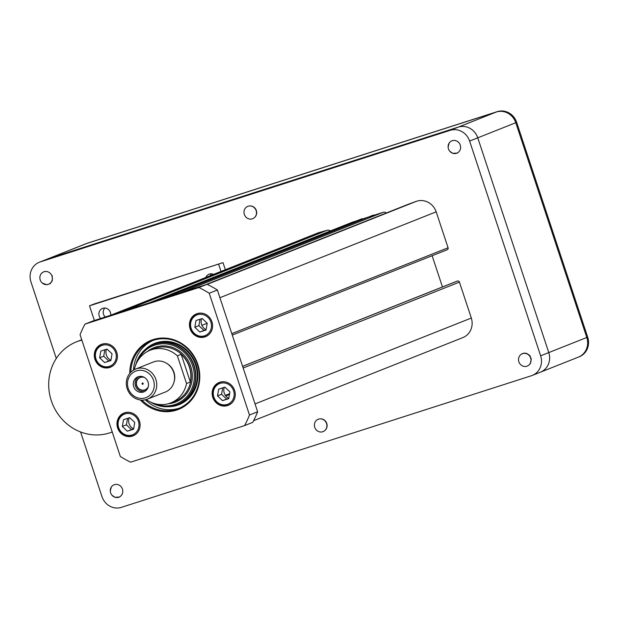 <?xml version="1.0" encoding="UTF-8"?>
<svg xmlns="http://www.w3.org/2000/svg" width="619" height="619" viewBox="0 0 619 619"><rect width="100%" height="100%" fill="white"/><g stroke="black" fill="none" stroke-linecap="round" stroke-linejoin="round"><path stroke-width="0.93" d="M194.134 365.388A32.32 30.138 68.3 0 1 177.367 404.64A32.32 30.138 -111.7 0 0 194.134 365.388A32.32 30.138 -111.7 0 0 153.512 344.559A32.32 30.138 68.3 0 1 194.134 365.388M155.462 403.836A31.352 29.232 -111.7 0 0 185.855 397.661A31.352 29.232 -111.7 0 0 192.625 365.922A31.352 29.232 -111.7 0 0 166.325 343.94A31.352 29.232 -111.7 0 0 138.122 360.173M135.723 364.901A32.32 30.138 68.3 0 1 153.179 344.69A32.32 30.138 68.3 0 1 193.809 365.512A32.32 30.138 68.3 0 1 177.042 404.764A32.32 30.138 68.3 0 1 150.471 402.041M154.912 344.002L153.512 344.559A32.32 30.138 -111.7 0 0 153.35 344.621M146.231 399.541A28.281 26.369 -111.7 0 0 170.875 402.868A28.281 26.369 -111.7 0 0 186.536 383.501L190.343 381.993A28.281 26.369 -111.7 0 0 189.352 367.013A28.281 26.369 -111.7 0 0 181.197 354.339L177.39 355.848A28.281 26.369 -111.7 0 0 149.999 350.3A28.281 26.369 -111.7 0 0 134.354 369.62M190.343 381.993L181.197 354.339M186.536 383.501L177.39 355.848M177.204 404.702A32.32 30.138 -111.7 0 0 177.367 404.64L178.775 404.083M153.512 380.29A14.222 13.262 -111.7 0 0 136.42 370.851A14.222 13.262 -111.7 0 0 128.257 388.399A14.222 13.262 -111.7 0 0 145.349 397.847A14.222 13.262 -111.7 0 0 153.512 380.29M127.189 388.693A16.164 15.065 68.3 0 1 135.576 369.071A16.164 15.065 68.3 0 1 155.887 379.486A16.164 15.065 68.3 0 1 147.5 399.108A16.164 15.065 68.3 0 1 127.189 388.693M147.5 399.108L165.319 392.036A16.164 15.065 -111.7 0 0 173.707 372.406A16.164 15.065 -111.7 0 0 153.388 361.991L135.576 369.071M133.712 386.651A8.078 7.536 -111.7 0 0 143.871 391.858A8.078 7.536 -111.7 0 0 148.065 382.047A8.078 7.536 -111.7 0 0 137.905 376.839A8.078 7.536 -111.7 0 0 133.712 386.651M144.606 377.551A6.592 6.144 -111.7 0 0 140.575 377.389A6.592 6.144 -111.7 0 0 136.791 385.529A6.592 6.144 -111.7 0 0 144.714 389.908A6.592 6.144 -111.7 0 0 148.251 386.743M138.803 376.545A8.078 7.536 -111.7 0 0 135.638 386.426A8.078 7.536 -111.7 0 0 144.722 391.448M142.44 383.037A0.65 0.604 -111.7 0 0 142.076 383.85A0.65 0.604 -111.7 0 0 142.881 384.252A0.65 0.604 -111.7 0 0 142.44 383.037M143.515 376.971A6.855 6.391 -111.7 0 0 140.49 377.149A6.855 6.391 -111.7 0 0 136.559 385.606A6.855 6.391 -111.7 0 0 144.792 390.156A6.855 6.391 -111.7 0 0 147.856 387.912M330.414 230.926A4.008 3.737 -111.7 0 0 327.196 230.291L319.195 232.527A16.226 15.127 -111.7 0 0 317.795 232.999L110.569 315.288M225.803 395.951L229.463 394.496M229.61 393.699L225.378 395.379L229.603 393.723M386.411 212.951A4.008 3.737 -111.7 0 0 383.192 212.309L352.435 222.182A4.008 3.737 -111.7 0 0 352.242 222.26M164.964 297.824L373.435 215.048M153.481 301.515L361.953 218.731M447.228 249.728L232.272 335.08L447.142 249.759A1.617 1.509 -111.7 0 0 448.071 247.762L436.186 211.837A16.226 15.127 -111.7 0 0 416.239 201.376L408.432 204.208A4.008 3.737 -111.7 0 0 408.238 204.285M442.461 286.953L432.132 255.717M253.597 420.688L462.842 337.603A16.226 15.127 -111.7 0 0 471.314 318.042L459.43 282.125A1.617 1.509 -111.7 0 0 457.487 281.049L456.752 281.289A1.617 1.509 -111.7 0 0 456.574 281.359M145.434 349.317A32.969 30.733 68.3 0 1 156.491 342.748A32.969 30.733 68.3 0 1 196.115 364.645A32.969 30.733 68.3 0 1 177.189 405.329A32.969 30.733 68.3 0 1 168.229 406.714M154.216 344.288A32.32 30.138 68.3 0 1 156.7 343.359A32.32 30.138 68.3 0 1 195.349 364.251A32.32 30.138 68.3 0 1 178.063 404.346M117.633 427.946A12.279 11.452 -111.7 0 0 133.07 435.861A12.279 11.452 -111.7 0 0 139.445 420.943A12.279 11.452 -111.7 0 0 124.009 413.028A12.279 11.452 -111.7 0 0 117.633 427.946M129.773 373.342A37.171 34.656 68.3 0 1 158.743 338.314A37.171 34.656 68.3 0 1 197.786 364.266A37.171 34.656 68.3 0 1 183.642 406.807A37.171 34.656 68.3 0 1 140.351 399.975M141.898 400.098A36.359 33.898 -111.7 0 0 178.473 408.548A36.359 33.898 -111.7 0 0 197.337 364.39A36.359 33.898 -111.7 0 0 151.632 340.961A36.359 33.898 -111.7 0 0 130.81 372.197M179.781 407.991A36.359 33.898 68.3 0 1 145.279 399.781M212.804 397.398A12.279 11.452 -111.7 0 0 228.249 405.313A12.279 11.452 -111.7 0 0 234.616 390.396A12.279 11.452 -111.7 0 0 219.18 382.48A12.279 11.452 -111.7 0 0 212.804 397.398M94.939 359.322A12.279 11.452 -111.7 0 0 110.375 367.237A12.279 11.452 -111.7 0 0 116.751 352.327A12.279 11.452 -111.7 0 0 101.315 344.412A12.279 11.452 -111.7 0 0 94.939 359.322M190.11 328.774A12.279 11.452 -111.7 0 0 205.554 336.69A12.279 11.452 -111.7 0 0 211.922 321.772A12.279 11.452 -111.7 0 0 196.486 313.856A12.279 11.452 -111.7 0 0 190.11 328.774M224.295 387.347A8.565 7.985 -111.7 0 0 224.256 393.104A8.565 7.985 -111.7 0 0 228.759 398.327M129.116 417.895A8.565 7.985 -111.7 0 0 129.077 423.651A8.565 7.985 -111.7 0 0 133.58 428.882L127.336 431.195L133.549 429.199L134.756 422.452L129.742 417.693L123.529 419.69L122.322 426.437L127.336 431.195M106.422 349.278A8.565 7.985 -111.7 0 0 106.383 355.027A8.565 7.985 -111.7 0 0 110.886 360.258M201.601 318.723A8.565 7.985 -111.7 0 0 201.562 324.48A8.565 7.985 -111.7 0 0 206.065 329.71M217.37 290.017A96.966 90.405 -111.7 0 0 207.048 284.314L93.144 320.882L84.996 324.116A96.966 90.405 -111.7 0 0 80.068 334.709L120.334 456.466A96.966 90.405 -111.7 0 0 130.655 462.169L244.559 425.609L252.707 422.375A96.966 90.405 -111.7 0 0 257.636 411.774L217.37 290.017L209.222 293.251A96.966 90.405 -111.7 0 0 198.9 287.549L84.996 324.116M207.048 284.314L198.9 287.549M257.636 411.774L249.488 415.009L209.222 293.251M244.559 425.609A96.966 90.405 -111.7 0 0 249.488 415.009M133.495 370.1A36.359 33.898 68.3 0 1 152.963 340.465M132.025 434.995A11.111 10.361 -111.7 0 0 138.408 421.276A11.111 10.361 -111.7 0 0 125.053 413.902A11.111 10.361 -111.7 0 0 118.67 427.613A11.111 10.361 -111.7 0 0 132.025 434.995M137.17 432.975A12.117 11.297 68.3 0 1 132.683 435.815A12.117 11.297 68.3 0 1 118.113 427.768A12.117 11.297 68.3 0 1 125.077 412.803A12.117 11.297 68.3 0 1 128.969 412.316M127.545 418.405L126.4 424.82L131.406 429.578M126.4 424.82L122.322 426.437M109.331 366.371A11.111 10.361 -111.7 0 0 115.707 352.66A11.111 10.361 -111.7 0 0 102.359 345.278A11.111 10.361 -111.7 0 0 95.976 358.989A11.111 10.361 -111.7 0 0 109.331 366.371M114.476 364.351A12.117 11.297 68.3 0 1 109.989 367.191A12.117 11.297 68.3 0 1 95.419 359.144A12.117 11.297 68.3 0 1 102.383 344.187A12.117 11.297 68.3 0 1 106.275 343.7M104.642 362.572L110.855 360.583L112.062 353.828L107.048 349.077L100.835 351.066L99.628 357.821L104.642 362.572L110.909 360.25M104.851 349.781L103.706 356.204L108.712 360.954M103.706 356.204L99.628 357.821M227.204 404.439A11.111 10.361 -111.7 0 0 233.58 390.728A11.111 10.361 -111.7 0 0 220.225 383.347A11.111 10.361 -111.7 0 0 213.849 397.065A11.111 10.361 -111.7 0 0 227.204 404.439M232.349 402.427A12.117 11.297 68.3 0 1 227.862 405.267A12.117 11.297 68.3 0 1 213.292 397.212A12.117 11.297 68.3 0 1 220.248 382.256A12.117 11.297 68.3 0 1 224.14 381.768M222.507 400.648L228.721 398.651L229.928 391.904L224.921 387.146L218.708 389.142L217.501 395.889L222.507 400.648L228.782 398.319M222.716 387.85L221.571 394.272L226.585 399.031M221.571 394.272L217.501 395.889M204.51 335.823A11.111 10.361 -111.7 0 0 210.886 322.104A11.111 10.361 -111.7 0 0 197.531 314.731A11.111 10.361 -111.7 0 0 191.155 328.441A11.111 10.361 -111.7 0 0 204.51 335.823M209.655 333.803A12.117 11.297 68.3 0 1 205.168 336.643A12.117 11.297 68.3 0 1 190.598 328.596A12.117 11.297 68.3 0 1 197.554 313.632A12.117 11.297 68.3 0 1 201.446 313.144M199.813 332.024L206.026 330.028L207.233 323.28L202.227 318.522L196.014 320.518L194.807 327.265L199.813 332.024L206.088 329.703M200.022 319.234L198.877 325.648L203.891 330.407M198.877 325.648L194.807 327.265M80.586 431.969L101.973 496.624A16.164 15.065 -111.7 0 0 121.394 507.356L531.357 375.764A16.164 15.065 -111.7 0 0 532.247 375.439A16.164 15.065 -111.7 0 0 540.635 355.817L548.774 352.582A16.164 15.065 68.3 0 1 540.395 372.205A16.164 15.065 -111.7 0 0 548.774 352.582L477.76 137.828L548.774 352.582L586.797 337.487L515.774 122.732L586.797 337.487A16.164 15.065 68.3 0 1 578.417 357.109A16.164 15.065 -111.7 0 0 586.797 337.487L587.686 337.131A16.164 15.065 68.3 0 1 579.307 356.753L578.417 357.109A16.164 15.065 -111.7 0 1 577.519 357.426M56.29 358.478L30.95 281.869A16.164 15.065 -111.7 0 1 39.337 262.247A16.164 15.065 -111.7 0 1 40.227 261.922L450.183 130.33L458.331 127.096A16.164 15.065 68.3 0 1 477.76 137.828A16.164 15.065 -111.7 0 0 458.331 127.096L48.375 258.688L458.331 127.096L496.353 112L86.397 243.592L496.353 112A16.164 15.065 68.3 0 1 515.774 122.732A16.164 15.065 -111.7 0 0 496.353 112L497.243 111.644A16.164 15.065 68.3 0 1 516.672 122.376L587.686 337.131M40.227 261.922L86.397 243.592A16.164 15.065 68.3 0 1 87.287 243.236L85.507 243.909A16.164 15.065 68.3 0 1 86.397 243.592A16.164 15.065 -111.7 0 0 85.507 243.909L47.485 259.013A16.164 15.065 68.3 0 1 48.375 258.688A16.164 15.065 -111.7 0 0 47.485 259.013L39.337 262.247M516.672 122.376L469.612 141.062A16.164 15.065 -111.7 0 0 450.183 130.33M469.612 141.062L540.635 355.817M320.634 418.862A6.5 6.058 68.3 0 1 326.762 423.45A6.5 6.058 68.3 0 1 325.145 430.236M250.215 205.949A6.5 6.058 68.3 0 1 256.351 210.537A6.5 6.058 68.3 0 1 254.734 217.323M112.232 431.969A48.483 45.202 68.3 0 1 109.578 432.921A48.483 45.202 68.3 0 1 51.81 402.164A48.483 45.202 68.3 0 1 76.47 341.843A48.483 45.202 68.3 0 1 79.139 340.883A48.483 45.202 68.3 0 1 81.855 340.11M110.716 315.226A6.306 5.873 -111.7 0 0 102.831 308.293A6.306 5.873 -111.7 0 0 102.483 308.417A6.306 5.873 -111.7 0 0 100.618 318.483M104.851 308.038A6.306 5.873 -111.7 0 0 105.207 317.005M213.555 274.395A6.306 5.873 -111.7 0 0 209.377 274.093A6.306 5.873 -111.7 0 0 209.029 274.217A6.306 5.873 -111.7 0 0 205.856 277.451M211.396 273.838A6.306 5.873 -111.7 0 0 210.205 275.726M94.367 320.487L89.515 305.825L93.856 304.099L223.01 262.642L225.347 269.706M89.515 305.825L223.01 262.642M218.662 264.367L221.006 271.432M539.497 372.522A16.164 15.065 -111.7 0 0 540.395 372.205L532.247 375.439M87.287 243.236L497.243 111.644M316 429.601A6.639 6.19 -111.7 0 0 324.836 430.538A6.639 6.19 -111.7 0 0 325.3 421.276A6.639 6.19 -111.7 0 0 316.464 420.34A6.639 6.19 -111.7 0 0 316 429.601M111.884 495.123A6.639 6.19 -111.7 0 0 111.977 495.239A6.639 6.19 -111.7 0 0 120.767 496.005A6.639 6.19 -111.7 0 0 121.185 486.797A6.639 6.19 -111.7 0 0 114.144 484.762A6.639 6.19 -111.7 0 0 110.283 490.968A6.639 6.19 -111.7 0 0 111.884 495.123M119.715 497.011L114.948 497.305L111.938 495.185M110.283 490.875L111.366 486.844M245.588 216.689A6.639 6.19 -111.7 0 0 254.424 217.625A6.639 6.19 -111.7 0 0 254.889 208.363A6.639 6.19 -111.7 0 0 246.053 207.427A6.639 6.19 -111.7 0 0 245.588 216.689M49.891 283.479A6.639 6.19 -111.7 0 0 51.106 274.325A6.639 6.19 -111.7 0 0 42.34 272.615A6.639 6.19 -111.7 0 0 39.871 278.055A6.639 6.19 -111.7 0 0 41.566 282.326A6.639 6.19 -111.7 0 0 49.891 283.479M52.205 275.625L52.306 280.67L50.263 283.587L46.843 284.74L42.254 283.038M529.415 355.755A6.639 6.19 -111.7 0 0 522.382 353.72A6.639 6.19 -111.7 0 0 518.521 359.925A6.639 6.19 -111.7 0 0 520.115 364.08A6.639 6.19 -111.7 0 0 520.215 364.196A6.639 6.19 -111.7 0 0 529.005 364.97A6.639 6.19 -111.7 0 0 529.415 355.755M521.925 353.728L524.386 353.101L526.692 353.434L529.818 355.507L531.272 359.02L530.266 363.895M449.704 151.168A6.639 6.19 -111.7 0 0 449.804 151.284A6.639 6.19 -111.7 0 0 458.594 152.057A6.639 6.19 -111.7 0 0 459.004 142.842A6.639 6.19 -111.7 0 0 451.971 140.807A6.639 6.19 -111.7 0 0 448.11 147.013A6.639 6.19 -111.7 0 0 449.704 151.168M457.534 153.055L452.775 153.35L449.758 151.229M448.11 147.013L449.193 142.896M147.415 351.507A29.248 27.275 68.3 0 1 190.76 366.518A29.248 27.275 68.3 0 1 168.167 403.766M170.875 402.868L174.898 401.274A28.281 26.369 -111.7 0 0 189.569 366.928A28.281 26.369 -111.7 0 0 154.023 348.706L149.999 350.3M166.735 363.399A15.189 14.16 68.3 0 1 173.931 372.251A15.189 14.16 68.3 0 1 174.071 381.853M123.947 310.993L327.196 230.291M111.668 314.932L319.195 232.527M179.951 293.019L383.192 212.309M352.335 222.221L149.171 302.892L352.435 222.182M231.792 333.641L448.071 247.762M219.915 297.716L436.186 211.837M207.195 284.384L416.239 201.376M205.191 284.91L408.432 204.208M255.043 403.921L471.314 318.042M243.159 367.996L459.43 282.125M242.617 366.371L457.487 281.049M456.66 281.32L242.602 366.316L456.752 281.289M201.895 325.346L207.195 323.242M205.168 284.918L408.339 204.247M81.739 339.754L76.47 341.843M540.395 372.205L578.417 357.109"/></g></svg>
